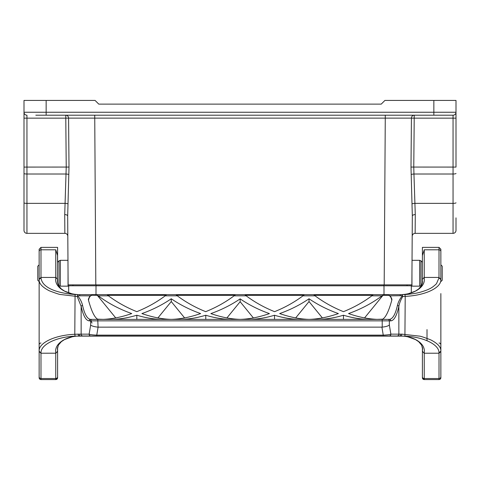 <?xml version="1.0" encoding="UTF-8"?>
<svg xmlns="http://www.w3.org/2000/svg" width="480" height="480" viewBox="0 0 480 480"><rect width="100%" height="100%" fill="white"/><g stroke="black" fill="none" stroke-linecap="round" stroke-linejoin="round"><path stroke-width="0.72" d="M456 217.848L456 230.4A2.952 2.952 0 0 1 453.048 233.352L415.146 233.352L453.048 233.352L453.048 174.018L413.952 174.018L415.278 214.602L415.146 233.352A2.952 2.952 0 0 0 412.194 236.286L411.876 284.862L384.186 284.862L385.272 118.134L68.574 118.128L69.006 167.064L67.674 216.036L67.962 260.31L60.318 260.31L59.016 260.85L59.016 285.612L57.948 284.544M94.728 115.2L95.814 284.862L68.124 284.862L67.674 216.036A2.952 1.452 -0.4 0 0 64.722 214.602L64.854 233.352A2.952 2.952 0 0 1 67.806 236.286A2.952 2.952 0 0 0 64.854 233.352L26.952 233.352A2.952 2.952 0 0 1 24 230.4L24 100.428L95.076 100.428L98.772 104.124L381.228 104.124L384.924 100.428L456 100.428L456 112.248A2.952 2.952 0 0 1 453.048 115.2L35.814 115.2M95.814 284.862L384.186 284.862M59.016 285.612L60.318 286.152L68.046 286.152L68.046 273.228L68.124 284.862M64.722 214.602L66.228 167.088A4333.098 30.648 -90.4 0 1 65.784 118.152L26.952 118.152L26.952 115.2A2.952 2.952 0 0 1 24 112.248L24 220.428M72.924 285.786L72.924 284.862M411.876 284.862L411.954 273.228L411.954 286.152L419.682 286.152L420.984 285.612L420.984 260.85L422.4 262.26L422.4 247.386L422.4 279.462L424.08 277.446C426.396 286.362 414.594 294.54 400.248 294.642L404.922 294.522C406.896 294.6 416.478 293.298 418.092 292.734C420.144 292.458 427.902 289.836 429.048 289.026C431.298 288.114 433.776 286.338 436.488 283.692L438.996 277.83L439.014 247.386L440.862 249.228L440.862 279.084L440.862 251.478A1.848 1.674 180 0 0 439.014 249.804L424.248 249.804L422.4 255.534M420.984 260.85L419.682 260.31L412.038 260.31L412.326 216.036L410.994 167.064L411.426 118.128L385.272 118.134L385.272 115.2M410.994 167.064L456 167.088L456 112.248A2.952 2.952 0 0 1 453.048 115.2L453.048 118.152L414.216 118.152A4333.098 30.648 90.4 0 1 413.772 167.088L413.952 174.018A2.952 0.552 -3.2 0 0 411.15 174.552M407.076 284.862L407.076 285.786M415.278 214.602A2.952 1.452 0.4 0 0 412.326 216.036M39.138 281.61L37.77 280.248L37.77 266.214L39.138 264.846M411.324 292.83L411.324 285.786L96 285.786L96 294.642M68.676 292.83L68.676 285.786L96 285.786M440.862 264.846L442.23 266.214L442.23 280.248L440.862 281.61M59.016 260.85L57.6 262.26L57.6 247.386L57.426 282.354M57.426 348.294L57.6 351.108L57.6 347.208M57.6 283.44L57.6 279.534M57.6 351.108L57.6 377.724L55.752 379.572L40.986 379.572A1.848 1.848 0 0 1 39.138 377.724L39.138 351.162L40.986 353.22L55.92 353.196C53.622 344.298 65.352 336.126 79.686 336L79.752 334.158M55.752 379.572A1.848 1.848 0 0 0 57.6 377.724A1.848 1.848 0 0 1 55.752 379.572L55.752 378.534A1.848 1.674 -0 0 0 57.6 376.86L57.6 368.49M392.628 336L87.372 336M440.862 293.586L440.862 351.546L440.862 351.156L439.002 352.818C439.242 344.544 423.672 336.948 404.922 336.126L75.078 336.126C56.328 336.948 40.758 344.544 40.998 352.818M427.014 329.58L427.014 340.704M422.4 368.49L422.4 376.86A1.848 1.674 0 0 0 424.248 378.534L439.014 378.534L439.014 353.22L424.248 353.22L424.248 379.572L422.4 377.724A1.848 1.848 0 0 0 424.248 379.572L439.014 379.572A1.848 1.848 0 0 0 440.862 377.724L440.862 368.49M422.4 377.724A1.848 1.848 0 0 0 424.248 379.572L439.014 379.572A1.848 1.848 0 0 0 440.862 377.724L440.862 351.546L439.014 353.22L439.002 352.818M422.4 376.86L422.4 347.208M422.4 283.44L422.4 279.462M391.776 300.282C391.176 297.168 389.994 295.518 388.242 295.32L382.992 295.32L364.56 317.91M404.922 336.126L405.21 296.364L402.798 296.478L402.516 295.686L390.312 295.824L388.242 295.224L382.992 295.224L382.014 295.824L371.844 295.824C363.384 302.172 353.922 307.458 343.464 311.67C333.006 307.458 323.55 302.172 315.084 295.824L302.964 295.824C294.504 302.172 285.042 307.458 274.584 311.67C264.126 307.458 254.664 302.172 246.204 295.824L234.084 295.824C225.624 302.172 216.162 307.458 205.704 311.67C195.246 307.458 185.784 302.172 177.324 295.824L165.204 295.824C156.738 302.172 147.282 307.458 136.824 311.67C126.36 307.458 116.904 302.172 108.444 295.824L98.274 295.824C108.234 303.27 119.388 309.192 131.736 313.572C121.578 317.094 112.068 319.02 103.194 319.35L97.62 319.164C94.524 317.424 91.476 311.094 88.476 300.168L88.362 299.184L89.976 295.824L77.724 295.8C80.232 298.998 81.852 302.208 82.572 305.448A1.476 0.906 168 0 0 81.144 306.366L77.202 296.478L60.804 294.54C59.97 294.66 56.124 293.4 49.254 290.772C42.186 287.13 38.814 283.374 39.138 279.492L39.138 249.228L39.138 279.48L41.004 277.83C41.976 287.46 56.016 293.07 75.078 294.522L79.74 294.642C65.4 294.54 53.61 286.362 55.92 277.446L40.986 277.428L40.998 277.818M390.312 295.824L391.926 299.184L391.812 300.168C388.812 311.094 385.764 317.424 382.668 319.164L377.094 319.35C368.22 319.02 358.704 317.094 348.552 313.572C360.9 309.192 372.054 303.27 382.014 295.824M372.636 295.32L314.292 295.32M371.844 295.824L372.822 295.224L314.112 295.224L315.084 295.824M322.374 317.91L309.024 301.554L295.68 317.91M309.024 298.776C318.036 304.908 327.822 309.84 338.382 313.572C327.888 317.208 318.108 319.14 309.024 319.368C299.946 319.14 290.16 317.208 279.666 313.572C290.226 309.84 300.012 304.908 309.024 298.776L309.024 301.554M303.756 295.32L245.412 295.32M302.964 295.824L303.942 295.224L245.226 295.224L246.204 295.824M98.274 295.824L97.296 295.32L115.728 317.91M97.296 295.32L92.046 295.224L89.976 295.824M88.506 300.282C89.112 297.168 90.288 295.518 92.046 295.32M92.01 323.076L90.792 320.238M97.296 295.224L92.046 295.224M165.99 295.32L107.652 295.32M165.204 295.824L166.176 295.224L107.466 295.224L108.444 295.824M157.914 317.91L171.264 301.554L184.608 317.91M171.264 298.776C180.276 304.908 190.062 309.84 200.616 313.572C190.128 317.208 180.342 319.14 171.264 319.368C162.18 319.14 152.394 317.208 141.906 313.572C152.466 309.84 162.252 304.908 171.264 298.776L171.264 301.554M234.876 295.32L176.532 295.32M234.084 295.824L235.056 295.224L176.346 295.224L177.324 295.824M253.374 317.928L240.144 301.716L240.144 298.872C249.144 304.974 258.906 309.882 269.43 313.596C258.966 317.214 249.204 319.14 240.144 319.368C231.084 319.14 221.322 317.214 210.858 313.596C221.382 309.882 231.144 304.974 240.144 298.872M226.914 317.928L240.144 301.716M111.198 319.386C119.064 319.356 127.602 317.97 136.824 315.222L136.824 319.386M136.824 315.222C146.04 317.97 154.584 319.356 162.45 319.386M180.21 319.386C188.058 319.356 196.578 317.976 205.77 315.246L205.77 319.386M205.77 315.246C214.962 317.976 223.482 319.356 231.33 319.386M248.958 319.386C256.806 319.356 265.326 317.976 274.518 315.246L274.518 319.386M274.518 315.246C283.71 317.976 292.23 319.356 300.078 319.386M317.838 319.386C325.704 319.356 334.248 317.97 343.464 315.222L343.464 319.386M343.464 315.222C352.686 317.97 361.224 319.356 369.096 319.386M381.912 327.138L383.25 335.13C387.024 334.986 389.562 334.662 390.876 334.152L389.346 325.02C388.254 326.022 385.878 326.724 382.212 327.126L382.212 320.862L97.794 320.862L98.094 327.138L382.212 327.126M97.794 327.126C94.122 326.724 91.746 326.022 90.66 325.02L89.13 334.152C90.438 334.662 92.982 334.986 96.756 335.13L96.756 336L78.966 336L77.964 334.152L81.144 334.152L81.144 306.366C83.238 315.744 85.926 320.58 89.202 320.862L90.66 320.862L90.66 325.02M422.574 282.348L422.4 279.534M422.4 351.108L422.574 348.288M400.248 334.158L400.248 336L79.752 336L401.034 336L96.756 336M400.314 336C414.648 336.126 426.378 344.298 424.08 353.196L424.248 353.22M82.572 305.448C84.582 314.346 87.27 318.99 90.624 319.386L389.376 319.386C392.736 318.99 395.418 314.34 397.428 305.448A1.476 0.906 12 0 1 398.856 306.366L398.856 334.152A1.848 1.782 90 0 1 397.074 336M39.138 344.862A1.848 1.848 0 0 1 40.986 343.014A1.848 1.848 0 0 0 39.138 344.862M39.138 350.4L39.138 351.546L40.986 353.22L40.986 379.572A1.848 1.848 0 0 1 39.138 377.724L39.138 368.49M439.014 343.014A1.848 1.848 0 0 1 440.862 344.862A1.848 1.848 0 0 0 439.014 343.014M39.138 351.174L39.138 351.156C38.496 342.81 54.948 335.124 74.79 334.278L75.078 336.126M75.078 294.522L74.79 334.278L77.97 334.158M82.926 336A1.848 1.782 90 0 1 81.144 334.152L89.13 334.152A1.848 1.782 90 0 0 90.912 336M98.094 327.138L96.756 335.13L383.25 335.13L383.25 336M402.03 334.158L419.196 336.102C420.036 335.988 423.882 337.248 430.746 339.876C437.814 343.512 441.186 347.274 440.862 351.156L440.862 350.826M400.248 334.152L390.876 334.152A1.848 1.782 90 0 1 389.094 336M424.248 249.804L424.248 277.428L439.014 277.428L440.862 279.48C441.504 287.838 425.052 295.524 405.21 296.364L404.922 294.522M57.6 255.534L55.752 249.804L40.986 249.804L40.986 277.428L39.138 279.084M77.724 295.8L77.202 296.478M77.484 295.692L77.898 294.624M402.798 296.478C400.764 299.784 399.444 303.084 398.856 306.366C396.762 315.744 394.074 320.58 390.804 320.862L382.212 320.862L382.212 319.386L387.918 319.386A1.476 1.428 90 0 1 389.346 320.862L389.346 325.02M397.428 305.448C398.148 302.208 399.768 298.998 402.276 295.8M402.102 294.624L402.516 295.686M438.996 277.83L440.862 279.642M57.6 279.462L55.92 277.446M55.92 353.196L57.6 351.18M424.08 353.196L422.4 351.18M79.752 294.642L400.248 294.642L79.752 294.642L79.752 295.824M46.152 100.428L46.152 112.248L433.848 112.248L433.848 100.428M68.85 174.552A2.952 0.552 3.2 0 0 66.048 174.018L26.952 174.018L26.952 203.364L64.956 203.364A2.952 0.552 1.1 0 1 67.878 203.898M24 118.152L26.952 118.152L26.952 167.088L69.006 167.064M96.186 284.862L96.186 285.786M383.814 285.786L383.814 284.862M24 202.812A2.952 0.552 180 0 0 26.952 203.364L26.952 233.352A2.952 2.952 0 0 1 24 230.4M24 167.088L26.952 167.088L26.952 174.018A2.952 0.552 180 0 1 24 173.466M412.122 203.898A2.952 0.552 -1.1 0 1 415.044 203.364L453.048 203.364A2.952 0.552 180 0 0 456 202.812M456 173.466A2.952 0.552 180 0 1 453.048 174.018L453.048 118.152L456 118.152M24 112.248L46.152 112.248L46.152 115.2M433.848 115.2L433.848 112.248L456 112.248M415.146 233.352A2.952 2.952 0 0 0 412.194 236.286M456 230.4A2.952 2.952 0 0 1 453.048 233.352M414.216 118.152L414.216 115.2A2.952 2.79 -90 0 0 411.426 118.128L414.216 118.152M68.574 118.128A2.952 2.79 90 0 0 65.784 115.2L65.784 118.152L68.574 118.128M60.318 286.152L60.318 260.31M384 285.786L384 294.642M419.682 260.31L419.682 286.152M440.862 377.724A1.848 1.848 0 0 1 439.014 379.572L439.014 378.534A1.848 1.674 0 0 0 440.862 376.86M55.752 353.22L55.752 378.534L40.986 378.534A1.848 1.674 0 0 1 39.138 376.86M390.804 320.862A1.476 1.428 90 0 0 389.376 319.386L97.794 319.386L97.794 320.862L90.66 320.862A1.476 1.428 90 0 1 92.088 319.386L97.794 319.386M89.202 320.862A1.476 1.428 90 0 1 90.624 319.386L92.088 319.386M401.034 336L402.024 334.152L398.856 334.152M57.6 247.386L40.986 247.386L40.986 249.804A1.848 1.674 180 0 0 39.138 251.478M55.752 277.428L55.752 249.804M400.248 295.824L400.248 294.642M422.052 284.544L420.984 285.612M422.4 247.386L439.014 247.386M40.986 247.386L39.138 249.228M39.138 279.654L39.138 350.988M71.418 293.604L64.62 291.126L61.332 288.966L58.416 285.552L57.396 281.676M408.768 293.562L415.38 291.126L418.668 288.966L421.584 285.552L422.604 281.676M57.396 348.966L58.416 345.096L61.32 341.688L64.59 339.534L71.688 336.978M422.604 348.966L421.584 345.096L418.68 341.688L415.41 339.534L408.312 336.978"/></g></svg>
